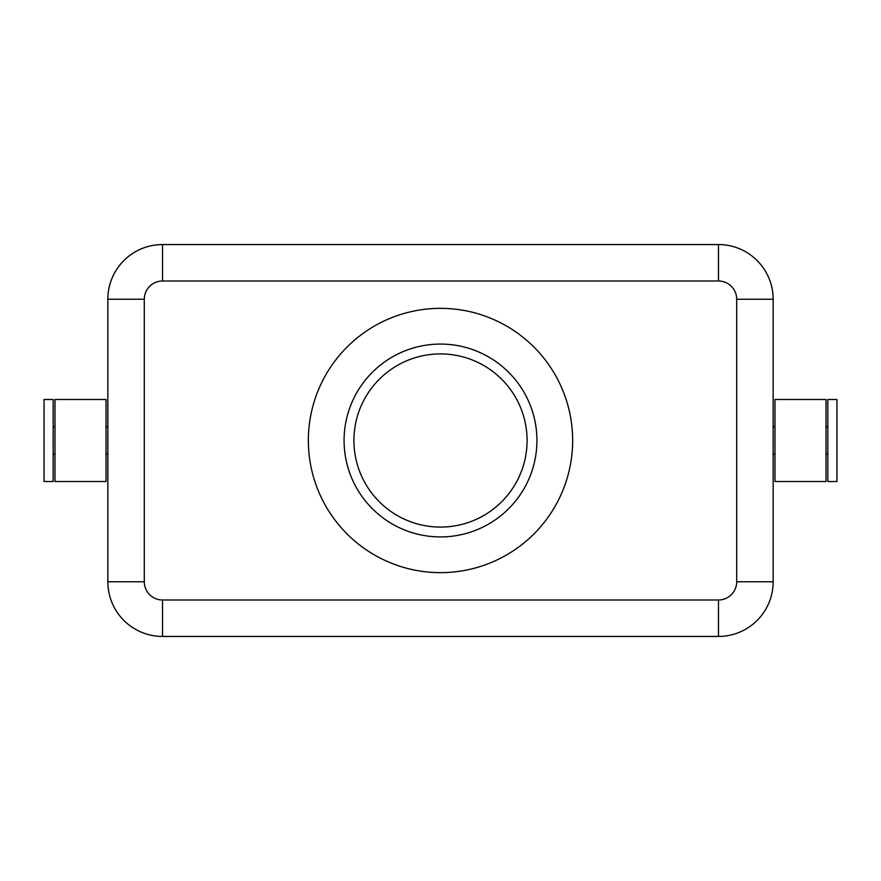 <?xml version="1.0" encoding="UTF-8"?>
<svg xmlns="http://www.w3.org/2000/svg" width="881" height="881" viewBox="0 0 881 881"><rect width="100%" height="100%" fill="white"/><g stroke="black" fill="none" stroke-linecap="round" stroke-linejoin="round"><path stroke-width="1.32" d="M144.297 581.768L107.845 581.768A54.688 54.688 0 0 0 162.533 636.445L718.467 636.445A54.688 54.688 0 0 0 773.155 581.768L773.155 299.232A54.688 54.688 0 0 0 718.467 244.555L162.533 244.555A54.688 54.688 0 0 0 107.845 299.232L107.845 581.768A54.688 54.688 0 0 0 162.533 636.445L162.533 599.994A18.226 18.226 0 0 1 144.297 581.768L144.297 299.232A18.226 18.226 0 0 1 162.533 281.006L718.467 281.006L718.467 244.555A54.688 54.688 0 0 1 773.155 299.232L736.703 299.232L736.703 581.768L773.155 581.768A54.688 54.688 0 0 1 718.467 636.445L718.467 599.994L162.533 599.994M826.015 440.5L826.015 399.489L774.972 399.489L774.972 481.511L826.015 481.511L826.015 440.5M836.95 440.5L836.95 399.489L827.832 399.489L827.832 481.511L836.95 481.511L836.95 440.5M54.985 481.511L54.985 399.489L106.028 399.489L106.028 481.511L54.985 481.511M44.05 481.511L44.05 399.489L53.168 399.489L53.168 481.511L44.05 481.511M106.028 426.833L107.845 426.833L107.845 454.167L106.028 454.167M572.65 440.5A132.15 132.15 0 0 0 440.5 308.35A132.15 132.15 0 0 0 308.35 440.5A132.15 132.15 0 0 0 440.5 572.65A132.15 132.15 0 0 0 572.65 440.5M527.08 440.5A86.58 86.58 0 0 1 440.5 527.08A86.58 86.58 0 0 1 353.92 440.5A86.58 86.58 0 0 1 440.5 353.92A86.58 86.58 0 0 1 527.08 440.5M536.925 440.5A96.425 96.425 0 0 1 440.5 536.925A96.425 96.425 0 0 1 344.075 440.5A96.425 96.425 0 0 1 440.5 344.075A96.425 96.425 0 0 1 536.925 440.5M107.845 299.232A54.688 54.688 0 0 1 123.858 260.567A54.688 54.688 0 0 0 107.845 299.232L144.297 299.232M123.858 260.567A54.688 54.688 0 0 1 162.533 244.555L162.533 281.006M718.467 281.006A18.226 18.226 0 0 1 736.703 299.232M736.703 581.768A18.226 18.226 0 0 1 718.467 599.994M827.832 426.833L826.015 426.833M774.972 426.833L773.155 426.833M53.168 454.167L54.985 454.167M54.985 426.833L53.168 426.833M774.972 454.167L773.155 454.167M827.832 454.167L826.015 454.167"/></g></svg>
